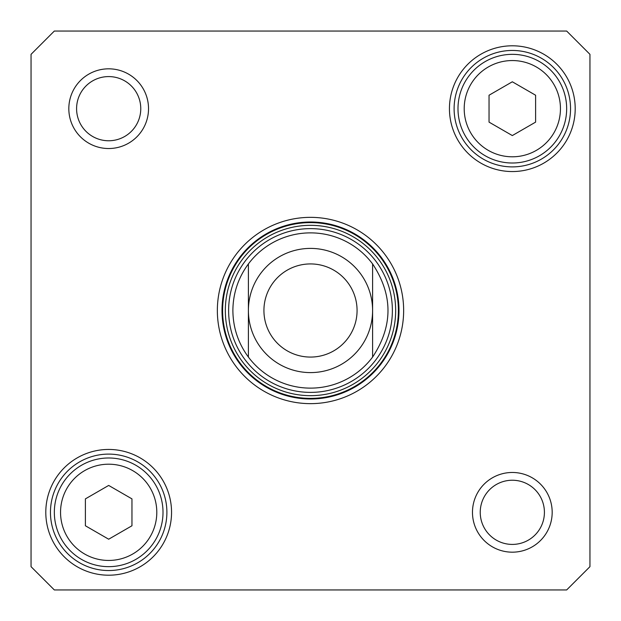 <?xml version="1.0" encoding="UTF-8"?>
<svg xmlns="http://www.w3.org/2000/svg" width="621" height="621" viewBox="0 0 621 621"><rect width="100%" height="100%" fill="white"/><g stroke="black" fill="none" stroke-linecap="round" stroke-linejoin="round"><path stroke-width="0.93" d="M248.4 357.075C238.216 343.219 233.038 327.694 232.875 310.5C233.038 293.306 238.216 277.781 248.4 263.925L248.4 357.075L248.4 263.925A77.625 77.625 0 0 1 372.6 263.925C393.109 294.975 393.109 326.025 372.6 357.075L372.6 263.925L372.6 357.075A77.625 77.625 0 0 1 248.4 357.075A77.625 77.625 0 0 0 310.5 388.125M263.925 310.5A46.575 46.575 0 0 1 333.788 270.166A46.575 46.575 0 0 1 333.788 350.834A46.575 46.575 0 0 1 263.925 310.5M248.4 310.5A62.1 62.1 0 0 1 341.55 256.721A62.1 62.1 0 0 1 341.55 364.279A62.1 62.1 0 0 1 248.4 310.5M372.6 263.925A77.625 77.625 0 0 0 248.4 263.925M310.5 392.387A81.887 81.887 0 0 0 381.41 269.561A81.887 81.887 0 0 0 239.59 269.561A81.887 81.887 0 0 0 310.5 392.387M566.663 31.05L589.95 54.337L589.95 566.663L566.663 589.95L54.337 589.95L31.05 566.663L31.05 54.337L54.337 31.05L566.663 31.05M544.415 512.325A32.09 32.09 0 0 1 496.28 540.115A32.09 32.09 0 0 1 496.28 484.535A32.09 32.09 0 0 1 544.415 512.325M552.178 512.325A39.853 39.853 0 0 0 492.399 477.813A39.853 39.853 0 0 0 492.399 546.837A39.853 39.853 0 0 0 552.178 512.325M140.765 108.675A32.09 32.09 0 0 1 92.63 136.465A32.09 32.09 0 0 1 92.63 80.885A32.09 32.09 0 0 1 140.765 108.675M148.528 108.675A39.853 39.853 0 0 0 88.749 74.163A39.853 39.853 0 0 0 88.749 143.187A39.853 39.853 0 0 0 148.528 108.675M310.5 222.007A88.492 88.492 0 0 1 387.139 354.746A88.492 88.492 0 0 1 233.861 354.746A88.492 88.492 0 0 1 310.5 222.007M310.5 217.35A93.15 93.15 0 0 0 229.832 357.075A93.15 93.15 0 0 0 391.168 357.075A93.15 93.15 0 0 0 310.5 217.35M166.894 512.325A58.219 58.219 0 0 1 79.566 562.742A58.219 58.219 0 0 1 79.566 461.908A58.219 58.219 0 0 1 166.894 512.325M171.551 512.325A62.876 62.876 0 0 0 77.237 457.871A62.876 62.876 0 0 0 77.237 566.779A62.876 62.876 0 0 0 171.551 512.325M570.544 108.675A58.219 58.219 0 0 1 483.216 159.092A58.219 58.219 0 0 1 483.216 58.258A58.219 58.219 0 0 1 570.544 108.675M575.201 108.675A62.876 62.876 0 0 0 480.887 54.221A62.876 62.876 0 0 0 480.887 163.129A62.876 62.876 0 0 0 575.201 108.675M108.675 485.436L131.963 498.88L131.963 525.77L108.675 539.214L85.388 525.77L85.388 498.88L108.675 485.436M54.337 512.325A54.337 54.337 0 0 0 135.844 559.381A54.337 54.337 0 0 0 135.844 465.269A54.337 54.337 0 0 0 54.337 512.325A54.337 54.337 0 0 0 135.844 559.381A54.337 54.337 0 0 0 135.844 465.269A54.337 54.337 0 0 0 54.337 512.325M535.612 95.23L535.612 122.12L512.325 135.564L489.038 122.12L489.038 95.23L512.325 81.786L535.612 95.23M485.156 61.619A54.337 54.337 0 0 0 485.156 155.731A54.337 54.337 0 0 0 566.663 108.675A54.337 54.337 0 0 0 485.156 61.619A54.337 54.337 0 0 0 485.156 155.731A54.337 54.337 0 0 0 566.663 108.675A54.337 54.337 0 0 0 485.156 61.619M310.5 395.67A85.17 85.17 0 0 0 384.259 267.915A85.17 85.17 0 0 0 236.741 267.915A85.17 85.17 0 0 0 310.5 395.67M310.5 398.379A87.879 87.879 0 0 0 386.611 266.556A87.879 87.879 0 0 0 234.389 266.556A87.879 87.879 0 0 0 310.5 398.379M60.547 512.325A48.127 48.127 0 0 1 132.739 470.648A48.127 48.127 0 0 1 132.739 554.002A48.127 48.127 0 0 1 60.547 512.325M488.261 66.998A48.127 48.127 0 0 1 560.452 108.675A48.127 48.127 0 0 1 488.261 150.352A48.127 48.127 0 0 1 488.261 66.998"/></g></svg>
